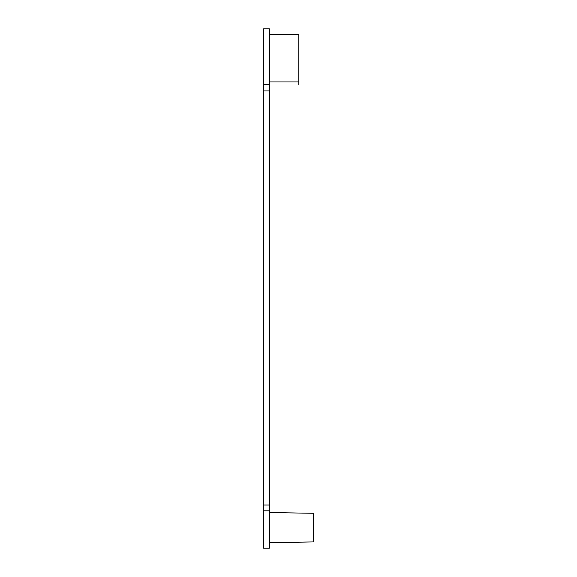<?xml version="1.0" encoding="UTF-8"?>
<svg xmlns="http://www.w3.org/2000/svg" width="577" height="577" viewBox="0 0 577 577"><rect width="100%" height="100%" fill="white"/><g stroke="black" fill="none" stroke-linecap="round" stroke-linejoin="round"><path stroke-width="0.87" d="M269.43 84.603L269.43 28.85L263.559 28.85L263.559 84.603L269.43 84.603L269.43 90.935L263.559 90.935L263.559 84.603L263.559 505.041L263.559 90.935L269.43 90.935L269.43 505.041L269.43 84.603L263.559 84.603M298.771 84.603L298.771 34.425L298.771 81.956L269.43 81.956M269.43 34.425L298.771 34.425L298.771 81.956M263.559 536.826L263.559 505.041L269.43 505.041L269.43 510.804L263.559 510.804L263.559 518.398M263.559 510.804L263.559 548.15L269.43 548.15L269.43 505.041L263.559 505.041L263.559 510.804L269.43 510.804M269.43 542.69L313.441 541.926L313.441 513.299L269.43 512.535"/></g></svg>

